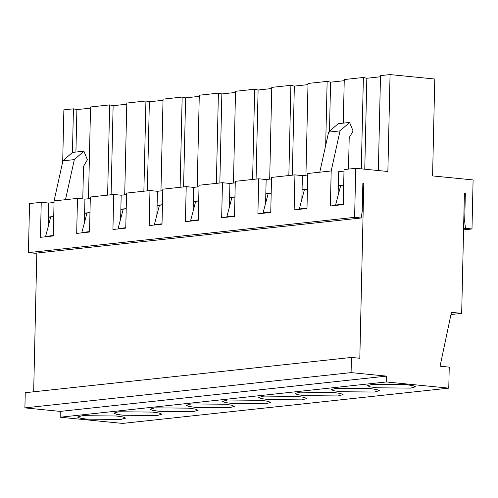 <?xml version="1.0" encoding="UTF-8"?>
<svg xmlns="http://www.w3.org/2000/svg" width="498" height="498" viewBox="0 0 498 498"><rect width="100%" height="100%" fill="white"/><g stroke="black" fill="none" stroke-linecap="round" stroke-linejoin="round"><path stroke-width="0.75" d="M82.481 415.681L77.52 417.031L80.19 418.195L86.951 419.154L120.672 419.465L125.627 418.121L122.962 416.951L116.202 415.992L82.481 415.681M60.165 417.224L122.576 423.412L448.766 388.141L386.355 381.96L60.165 417.224L60.295 411.392L24.9 407.881L25.242 392.704L351.439 357.44L359.817 358.267L363.795 183.146L362.855 183.252M410.62 388.116L376.899 387.805L370.139 386.846L367.468 385.682L372.429 384.332L406.15 384.643L412.91 385.608L415.575 386.772L410.62 388.116M374.378 392.038L340.657 391.727L333.897 390.762L331.226 389.598L336.181 388.253L369.908 388.565L376.669 389.523L379.333 390.687L374.378 392.038M338.13 395.954L304.409 395.642L297.648 394.684L294.984 393.52L299.939 392.169L333.66 392.48L340.42 393.445L343.091 394.609L338.13 395.954M301.888 399.875L268.167 399.564L261.406 398.599L258.742 397.435L263.697 396.091L297.418 396.402L304.178 397.36L306.849 398.525L301.888 399.875M265.646 403.791L231.925 403.48L225.164 402.521L222.494 401.357L227.455 400.006L261.176 400.317L267.936 401.282L270.601 402.446L265.646 403.791M156.914 415.55L123.193 415.239L116.432 414.274L113.768 413.11L118.723 411.765L152.444 412.076L159.204 413.035L161.875 414.199L156.914 415.55M193.162 411.628L159.435 411.317L152.674 410.358L150.01 409.194L154.965 407.843L188.686 408.155L195.446 409.113L198.117 410.284L193.162 411.628M229.404 407.713L195.683 407.401L188.923 406.436L186.252 405.272L191.207 403.928L224.934 404.239L231.695 405.198L234.359 406.362L229.404 407.713M464.391 193.305L465.331 193.205L464.397 193.112L461.671 313.367L451.425 312.346L440.07 366.217L449.246 367.126L448.766 388.141M386.355 381.96L386.492 376.121L60.295 411.392M386.492 376.121L351.09 372.616L24.9 407.881M351.09 372.616L351.439 357.44M198.266 219.879L190.597 220.707L195.702 201.323L193.342 201.578M162.024 223.795L154.355 224.623L159.46 205.238L157.1 205.493M125.782 227.717L118.107 228.545L123.218 209.16L120.852 209.415M89.534 231.632L81.865 232.46L86.976 213.076L84.61 213.331M53.292 235.554L45.623 236.382L50.728 216.997L48.368 217.253M33.665 391.795L36.815 253.052M337.463 205.22L335.571 205.033L340.676 185.648L338.316 185.903M306.998 208.12L299.329 208.948L304.434 189.564L302.074 189.819M270.756 212.042L263.081 212.87L268.192 193.485L265.826 193.741M234.508 215.958L226.839 216.786L231.95 197.401L229.584 197.656M461.671 313.367L450.964 314.518M190.597 220.707L192.489 220.894M154.355 224.623L156.248 224.816M118.107 228.545L120.006 228.731M81.865 232.46L83.757 232.653M45.623 236.382L47.515 236.569M50.728 216.997L53.722 216.674M86.976 213.076L89.964 212.752M123.218 209.16L126.206 208.836M159.46 205.238L162.454 204.915M195.702 201.323L198.696 200.999M299.329 208.948L301.222 209.141M263.081 212.87L264.98 213.057M226.839 216.786L228.731 216.979M343.24 204.205L335.571 205.033M340.676 185.648L343.67 185.324M231.95 197.401L234.938 197.077M268.192 193.485L271.18 193.162M304.434 189.564L307.428 189.24M82.786 198.914L83.521 166.369L87.405 159.734L83.869 151.193L74.339 159.609L65.493 199.686L54.077 200.918L53.286 235.946L40.444 237.334L41.234 202.306L29.538 203.576L28.423 252.611L34.947 253.252L361.137 217.987L362.22 211.457L362.861 183.052L363.795 183.146M62.692 161.894L63.875 109.859L73.436 108.825L76.885 109.61L90.53 108.134M465.331 193.205L464.684 221.61L465.468 228.321L471.986 228.968L473.1 179.934L432.581 175.919L434.779 79.02L390.065 74.588L387.867 171.493L355.728 168.305L354.613 217.34L361.137 217.987M338.098 195.434L338.316 185.71L343.676 185.131M301.856 199.356L302.074 189.626L307.428 189.047M265.615 203.271L265.832 193.548L271.186 192.969M229.366 207.193L229.59 197.463L234.944 196.884M193.124 211.108L193.342 201.385L198.702 200.806M162.454 204.722L157.1 205.301L156.882 215.03M126.212 208.643L120.858 209.222L120.641 218.946M89.97 212.559L84.616 213.138L84.392 222.867M53.728 216.481L48.368 217.06L48.15 226.783M464.684 221.61L463.75 221.71M463.594 228.526L465.468 228.321M354.613 217.34L28.423 252.611M65.493 199.686L77.483 198.391L76.686 233.413L89.528 232.024L90.325 197.003L113.725 194.475L112.928 229.497L125.77 228.109L126.567 193.081L149.966 190.553L149.17 225.575L162.012 224.187L162.809 189.165L186.208 186.638L185.418 221.66L198.26 220.272L199.051 185.244L222.457 182.716L221.66 217.738L234.502 216.35L235.299 181.328L258.699 178.801L257.902 213.823L270.744 212.434L271.541 177.406L294.941 174.879L294.144 209.901L306.986 208.513L307.783 173.491L331.182 170.963L330.392 205.985L343.234 204.597L344.025 169.575L355.728 168.305M199.019 186.794L193.666 187.373L186.208 186.638M235.261 182.878L229.908 183.457L222.457 182.716M271.503 178.956L266.15 179.535L258.699 178.801M307.745 175.041L302.392 175.62L294.941 174.879M343.994 171.119L338.64 171.698L338.316 185.71M41.234 202.306L48.692 203.047L54.045 202.468M77.483 198.391L84.934 199.132L90.287 198.553M113.725 194.475L121.176 195.21L126.529 194.631M149.966 190.553L157.418 191.294L162.778 190.715M54.077 200.918L62.922 160.842L72.453 152.425L73.436 108.825M235.504 92.46L221.859 93.935L218.404 93.151L216.362 183.376M271.746 88.538L258.101 90.014L254.652 89.229L235.529 91.296L233.45 183.071M307.988 84.623L294.343 86.098L290.894 85.314L271.771 87.38L269.692 179.156M344.236 80.701L330.585 82.176L327.136 81.392L308.019 83.459L305.934 175.234M380.478 76.785L366.833 78.261L363.378 77.476L344.261 79.543L343.271 123.149M390.065 74.588L380.503 75.621L378.349 170.546M88.476 198.746L90.555 106.97L109.678 104.904L113.127 105.688L126.772 104.213M124.718 194.83L126.797 103.055L145.92 100.988L149.369 101.773L163.014 100.297M160.96 190.908L163.045 99.133L182.162 97.066L185.611 97.851L199.262 96.375M197.202 186.993L199.287 95.218L218.404 93.151M463.563 229.877L471.986 228.968M302.074 189.626L302.392 175.62M265.832 193.548L266.15 179.535M229.59 197.463L229.908 183.457M193.342 201.385L193.666 187.373M157.1 205.301L157.418 191.294M120.858 209.222L121.176 195.21M84.616 213.138L84.934 199.132M48.368 217.06L48.692 203.047M348.5 169.09L349.21 137.641L353.101 131.005L349.559 122.464L340.028 130.881L331.182 170.963M340.028 130.881L328.618 132.119L319.772 172.196M74.339 159.609L62.922 160.842M328.618 132.119L338.142 123.703L349.559 122.464M366.833 78.261L364.766 169.202M361.305 168.859L363.378 77.476M330.585 82.176L329.471 131.36M325.686 145.391L327.136 81.392M294.343 86.098L292.32 175.165M288.846 175.539L290.894 85.314M258.101 90.014L256.078 179.081M252.604 179.454L254.652 89.229M221.859 93.935L219.836 183.003M183.594 186.918L185.611 97.851M180.114 187.292L182.162 97.066M147.346 190.84L149.369 101.773M143.872 191.213L145.92 100.988M111.104 194.755L113.127 105.688M107.63 195.129L109.678 104.904M75.92 152.052L76.885 109.61M83.869 151.193L72.453 152.425"/></g></svg>
